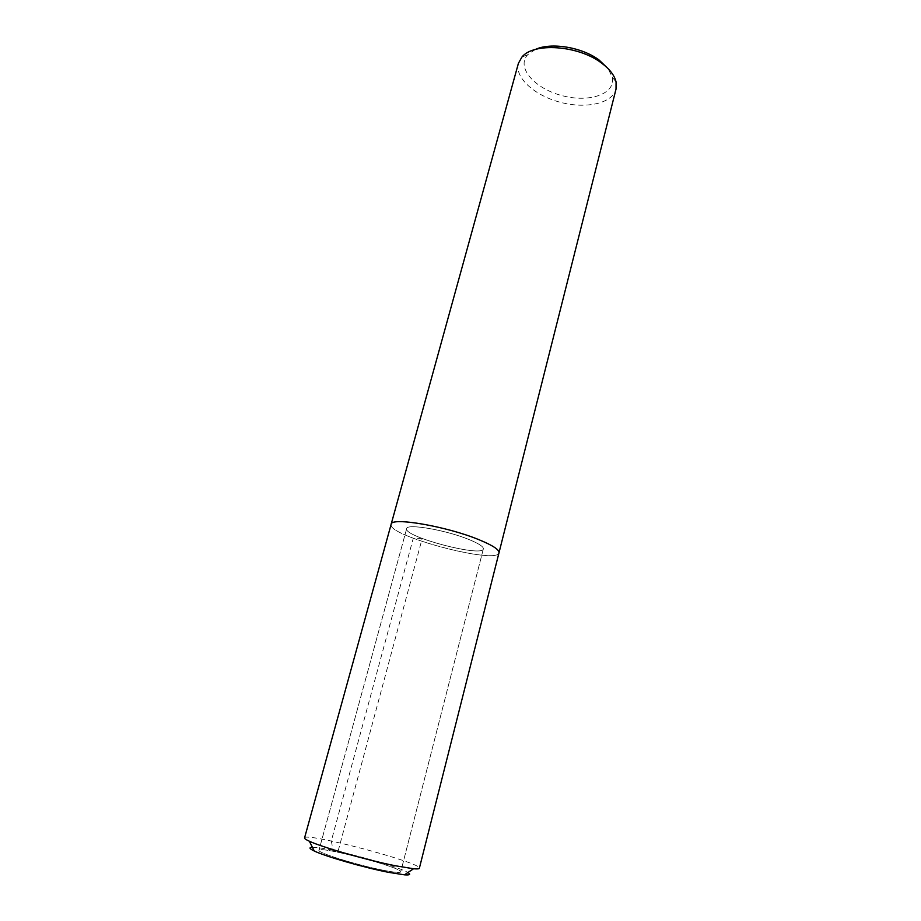 <?xml version="1.0" encoding="UTF-8"?>
<svg xmlns="http://www.w3.org/2000/svg" width="921" height="921" viewBox="0 0 921 921"><rect width="100%" height="100%" fill="white"/><g stroke="black" fill="none" stroke-linecap="round" stroke-linejoin="round"><path stroke-width="0.69" stroke-dasharray="4.61 3.45" d="M535.331 49.469L527.652 54.742C515.933 67.498 534.744 88.669 562.075 95.634C589.279 103.083 616.103 93.977 612.223 77.099L608.148 68.707M518.408 63.319C514.448 77.571 534.594 95.611 560.325 102.289C586.009 109.196 612.43 103.463 616.022 89.107M391.137 524.314C386.371 535.631 497.547 565.01 498.986 552.807C497.547 565.01 386.371 535.631 391.137 524.314M383.113 870.218C357.21 865.199 316.548 852.466 318.965 850.279C318.816 845.49 403.237 867.789 400.727 871.876C400.14 872.947 394.269 872.394 383.113 870.218C357.21 865.199 316.548 852.466 318.965 850.279C318.816 845.49 403.237 867.789 400.727 871.876C400.14 872.947 394.269 872.394 383.113 870.218M468.87 539.476C445.868 530.001 406.449 523.266 406.668 528.631C403.087 536.609 482.523 557.596 483.352 548.893C483.617 546.671 478.793 543.528 468.87 539.476C445.868 530.001 406.449 523.266 406.668 528.631C403.087 536.609 482.523 557.596 483.352 548.893C483.617 546.671 478.793 543.528 468.87 539.476M312.426 847.32C325.481 846.583 396.882 865.452 407.876 872.544M304.552 837.937C304.575 831.755 422.405 862.885 419.354 868.273M422.186 538.474L413.264 538.29L331.295 841.011L333.16 850.348L337.823 852.201L422.186 538.474M527.641 54.753L521.896 57.102M612.223 77.099L616.068 81.981M406.668 528.631L318.965 850.279L406.668 528.631M483.352 548.893L400.727 871.876L483.352 548.893"/><path stroke-width="1.38" d="M608.148 68.707L599.111 60.038C582.084 47.155 550.931 42.09 535.331 49.469M309.364 841.23C322.039 847.239 366.984 860.122 395.063 865.717L413.541 868.756C417.236 869.09 419.182 868.929 419.354 868.273L498.986 552.807C499.401 549.733 492.712 545.359 478.92 539.694C492.712 545.359 499.401 549.733 498.986 552.807L616.022 89.107L616.068 81.981C614.549 75.43 609.702 69.121 601.517 63.042C578.365 45.244 533.466 42.239 521.896 57.09L518.408 63.319L304.552 837.937C304.379 838.594 305.991 839.687 309.364 841.23L314.268 851.016C309.306 848.644 308.685 847.412 312.426 847.32M478.92 539.694C446.524 526.259 390.654 516.762 391.137 524.314C390.654 516.762 446.524 526.259 478.92 539.694M407.876 872.544C411.077 874.466 409.937 875.238 404.446 874.835L388.363 872.302C364.025 867.559 325.378 856.415 314.268 851.016M413.541 868.756L404.446 874.835"/></g></svg>
